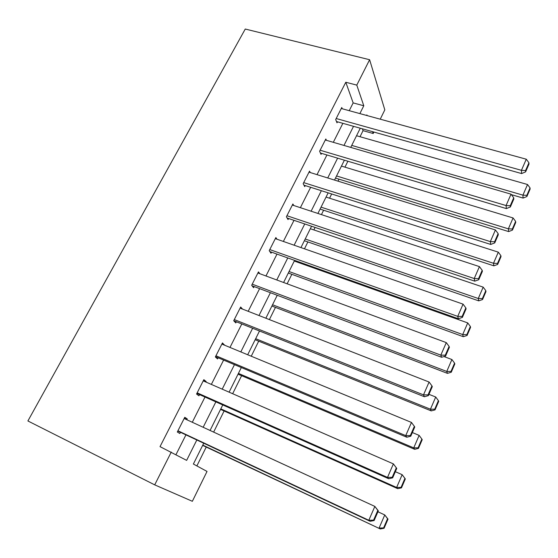 <?xml version="1.0" encoding="UTF-8"?>
<svg xmlns="http://www.w3.org/2000/svg" width="558" height="558" viewBox="0 0 558 558"><rect width="100%" height="100%" fill="white"/><g stroke="black" fill="none" stroke-linecap="round" stroke-linejoin="round"><path stroke-width="0.84" d="M203.726 443.219L193.382 464.033L207.032 471.433L192.35 501.293L154.699 484.86L27.9 420.962L245.262 29.037L369.619 59.727L356.785 85.109L345.793 82.249L160.02 446.63L186.637 460.378L196.828 439.983M369.619 59.727L384.818 109.87L380.235 119.182M373.909 132.051L373.19 133.508L372.57 131.674M360.029 136.731L363.042 130.649L373.19 133.508M196.869 465.923L206.23 447.056M213.637 432.108L224.107 410.981M232.658 393.718L241.593 375.694M251.246 356.227L258.703 341.175M269.395 319.594L275.45 307.388M287.14 283.799L291.841 274.313M297.798 262.288L298.125 261.639M304.48 248.812L307.89 241.935M313.847 229.91L315.082 227.427M321.436 214.607L323.605 210.226M329.562 198.209L331.661 193.968M338.015 181.155L338.999 179.167M344.956 167.156L347.885 161.234M363.042 130.649L362.393 128.814M175.993 454.61L185.94 434.877M192.287 422.267L204.995 397.038M211.356 384.413L223.612 360.077M229.98 347.439L241.809 323.954M248.184 311.301L259.603 288.639M265.971 275.98L276.991 254.106M283.366 241.447L294.003 220.333M300.378 207.681L310.646 187.3M317.021 174.64L326.932 154.971M333.3 142.318L342.87 123.325M349.238 110.686L353.158 102.902L345.793 82.249M342.256 108.775L341.775 107.506L335.679 119.531L336.997 122.816L337.506 121.818M326.409 140.309L325.83 138.97L319.601 151.253L321.031 154.385L321.548 153.359M310.241 172.541L309.537 171.118L303.175 183.666L304.724 186.63L305.254 185.584M293.752 205.497L292.887 203.97L286.387 216.797L288.054 219.58L288.598 218.513M276.956 239.208L275.868 237.548L269.221 250.668L271.021 253.262L271.572 252.174M259.854 273.72L258.466 271.886L251.665 285.298L253.597 287.705L254.162 286.589M242.514 309.083L240.672 306.998L233.718 320.717L235.79 322.922L236.362 321.778M224.525 345.186L222.461 342.919L215.353 356.96L217.564 358.947L218.157 357.776M205.888 382.028L206.146 381.526L203.837 379.677L196.556 394.039L198.92 395.803L199.527 394.611M186.811 419.742L187.237 418.912L184.768 417.293L177.318 432.004L179.843 433.524L180.464 432.304M154.699 484.86L171.278 452.057M367.122 115.59L366.892 114.913L366.62 115.45M360.273 128.221L350.738 147.41M344.391 160.188L334.507 180.067M328.153 192.852L317.921 213.449M311.559 226.241L300.95 247.585M294.596 260.377L283.603 282.494M277.242 295.294L265.852 318.213M259.498 331.006L247.689 354.755M241.335 367.541L229.101 392.162M222.754 404.934L210.066 430.462M359.875 113.602L363.788 105.769L356.785 85.109M203.168 427.282L215.862 401.872M222.217 389.156L234.465 364.646M240.819 351.917L252.635 328.264M258.996 315.528L270.4 292.713M276.761 279.97L287.768 257.949M294.129 245.206L304.752 223.953M311.113 211.21L321.366 190.696M327.727 177.96L337.618 158.158M343.979 145.436L353.528 126.324M353.158 102.902L363.788 105.769M221.972 343.895L224.623 344.99M203.489 380.368L206.146 381.526M184.572 417.691L187.237 418.912M341.266 108.503L526.278 159.204L521.43 170.323L521.625 173.573L525.615 171.864L528.991 164.101L528.935 162.783L525.552 170.56L525.615 171.864M336.481 121.532L521.625 173.573M336.188 118.519L521.43 170.323L525.552 170.56M528.935 162.783L526.278 159.204M511.393 194.651L523.104 198.076L522.93 195.147L351.735 145.401M356.541 135.733L527.526 184.51L530.044 187.9L526.836 195.349L526.898 196.521L530.1 189.092L530.044 187.9M526.836 195.349L522.93 195.147L527.526 184.51M526.898 196.521L523.104 198.076M325.314 139.988L511.03 194.163L506.064 205.546L506.371 208.594L510.361 206.969L513.813 199.025L513.716 197.783L510.256 205.749L510.361 206.969M320.411 153.018L506.371 208.594M320.125 150.228L506.064 205.546L510.256 205.749M513.716 197.783L511.03 194.163M309.006 172.157L495.42 229.959L490.336 241.607L490.754 244.446L494.744 242.911L498.28 234.772L498.141 233.621L494.59 241.774L494.744 242.911M303.964 185.179L490.754 244.446M303.705 182.619L490.336 241.607L494.59 241.774M498.141 233.621L495.42 229.959M335.491 178.086L508.645 231.577L508.373 228.836L336.551 175.958M341.454 166.096L513.074 217.955L515.627 221.386L512.342 229.003L512.439 230.105L515.718 222.502L515.627 221.386M512.342 229.003L508.373 228.836L513.074 217.955M512.439 230.105L508.645 231.577M320.09 209.083L493.865 265.831L493.495 263.278L321.045 207.151M326.053 197.086L498.301 252.153L500.875 255.627L497.52 263.418L497.659 264.436L501.007 256.666L500.875 255.627M497.52 263.418L493.495 263.278L498.301 252.153M497.659 264.436L493.865 265.831M292.343 205.037L479.434 266.605L474.23 278.54L474.76 281.155L478.757 279.718L482.377 271.383L482.189 270.309L478.555 278.665L478.757 279.718M287.119 218.018L474.76 281.155M286.931 215.723L474.23 278.54L478.555 278.665M482.189 270.309L479.434 266.605M275.317 238.643L463.063 304.145L457.734 316.372L458.383 318.757L462.373 317.411L466.083 308.874L465.846 307.897L462.129 316.456L462.373 317.411M269.835 251.553L458.383 318.757M269.779 249.566L457.734 316.372L462.129 316.456M465.846 307.897L463.063 304.145M257.901 273.001L446.288 342.605L440.827 355.139L441.601 357.273L445.591 356.039L449.392 347.292L449.106 346.406L445.291 355.181L445.591 356.039M252.07 285.794L441.601 357.273M252.237 284.175L440.827 355.139L445.291 355.181M449.106 346.406L446.288 342.605M304.361 240.721L478.743 300.86L478.269 298.509L305.219 239.005M310.325 228.724L483.186 287.133L485.795 290.648L482.363 298.614L482.537 299.555L485.962 291.611L485.795 290.648M482.363 298.614L478.269 298.509L483.186 287.133M482.537 299.555L478.743 300.86M288.305 273.029L463.28 336.697L462.694 334.563L289.051 271.53M294.268 261.032L467.73 322.915L470.359 326.472L466.851 334.626L467.074 335.484L470.575 327.351L470.359 326.472M466.851 334.626L462.694 334.563L467.73 322.915M467.074 335.484L463.28 336.697M271.906 306.028L447.453 373.365L446.756 371.447L272.541 304.759M443.966 356.541L451.91 359.533L454.575 363.132L450.976 371.475L451.248 372.242L454.833 363.921L454.575 363.132M450.976 371.475L446.756 371.447L451.91 359.533M451.248 372.242L447.453 373.365M255.152 339.738L431.257 410.897L430.441 409.209L255.669 338.706M428.956 394.332L435.714 397.01L438.407 400.651L434.731 409.195L435.045 409.872L438.714 401.348L438.407 400.651M434.731 409.195L430.441 409.209L435.714 397.01M435.045 409.872L431.257 410.897M238.036 374.181L414.678 449.316L413.736 447.879L238.426 373.4M412.348 432.548L419.135 435.386L421.862 439.069L418.095 447.816L418.458 448.395L422.218 439.669L421.862 439.069M418.095 447.816L413.736 447.879L419.135 435.386M418.458 448.395L414.678 449.316M220.543 409.384L397.701 488.662L396.626 487.476L220.801 408.861M395.343 471.684L402.158 474.684L405.324 478.917L404.913 478.415L401.056 487.378L401.474 487.852L405.324 478.917M401.056 487.378L396.626 487.476L402.158 474.684L404.913 478.415M401.474 487.852L397.701 488.662M240.093 308.142L429.095 382.028L423.494 394.869L424.408 396.752L428.391 395.629L432.29 386.659L431.948 385.878L428.035 394.869L428.391 395.629M233.725 320.724L424.408 396.752M234.297 319.574L423.494 394.869L428.035 394.869M431.948 385.878L429.095 382.028M221.875 344.084L411.469 422.441L405.729 435.617L406.775 437.228L410.758 436.21L414.747 427.016L414.357 426.347L410.346 435.568L410.758 436.21M215.5 356.66L406.775 437.228M215.946 355.781L405.729 435.617L410.346 435.568M414.357 426.347L411.469 422.441M203.231 380.87L393.39 463.893L396.766 468.406L396.313 467.848L392.204 477.306L392.672 477.836L396.766 468.406M196.869 393.425L388.703 478.729L387.503 477.404L393.39 463.893L396.313 467.848M197.162 392.839L387.503 477.404L392.204 477.306M388.703 478.729L392.672 477.836M184.154 418.514L374.85 506.413L378.324 510.863L377.808 510.424L373.588 520.126L374.118 520.537L378.324 510.863M177.8 431.055L370.156 521.298L368.803 520.279L374.85 506.413L377.808 510.424M177.939 430.769L368.803 520.279L373.588 520.126M370.156 521.298L374.118 520.537M202.659 445.375L380.305 528.963L202.784 445.117M377.926 511.777L384.762 514.943L388.012 519.114L387.552 518.724L383.604 527.903L384.071 528.266L388.012 519.114M383.604 527.903L379.098 528.049L384.762 514.943L387.552 518.724M384.071 528.266L380.305 528.963"/></g></svg>

